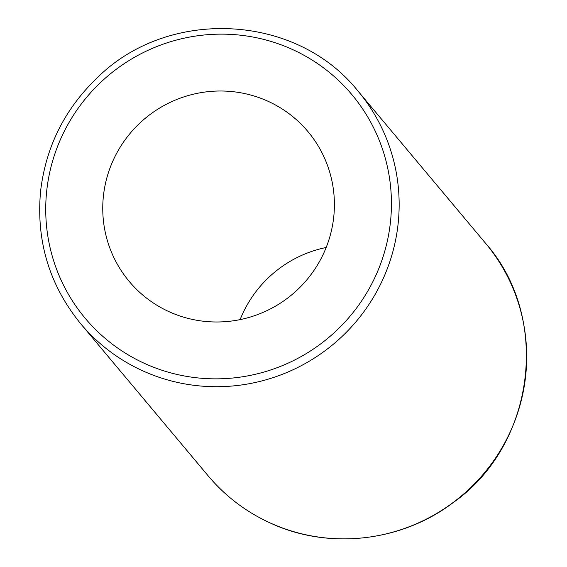 <?xml version="1.0" encoding="UTF-8"?>
<svg xmlns="http://www.w3.org/2000/svg" width="567" height="567" viewBox="0 0 567 567"><rect width="100%" height="100%" fill="white"/><g stroke="black" fill="none" stroke-linecap="round" stroke-linejoin="round"><path stroke-width="0.85" d="M267.34 100.961A116.611 114.697 140 0 1 307.952 131.587A116.611 114.697 140 0 1 310.22 275.619A116.611 114.697 140 0 1 169.809 312.034A116.611 114.697 140 0 1 129.205 281.402A116.611 114.697 140 0 1 126.93 137.37A116.611 114.697 140 0 1 267.34 100.961M326.181 247.481A116.611 114.697 -40 0 0 240.125 319.604M143.699 371.257A180.986 178.017 -40 0 0 361.626 314.742A180.986 178.017 -40 0 0 358.096 91.195C296.052 13.105 168.101 7.463 97.46 77.58C64.844 108.786 45.892 146.626 40.597 191.114C36.005 240.961 49.364 285.166 80.67 323.722A180.986 178.017 -40 0 0 143.699 371.257M145.804 363.993A174.026 171.17 140 0 1 119.183 67.119A174.026 171.17 140 0 1 390.748 188.372A174.026 171.17 140 0 1 145.804 363.993M358.096 91.195L485.636 243.363A180.986 178.017 140 0 1 489.158 466.91A180.986 178.017 140 0 1 271.239 523.419A180.986 178.017 140 0 1 208.209 475.883L80.67 323.722M485.636 243.363C551.677 318.101 534.879 445.067 453.494 502.369C402.038 541.683 329.427 550.103 271.31 523.476C246.631 512.377 225.602 496.508 208.209 475.883"/></g></svg>
